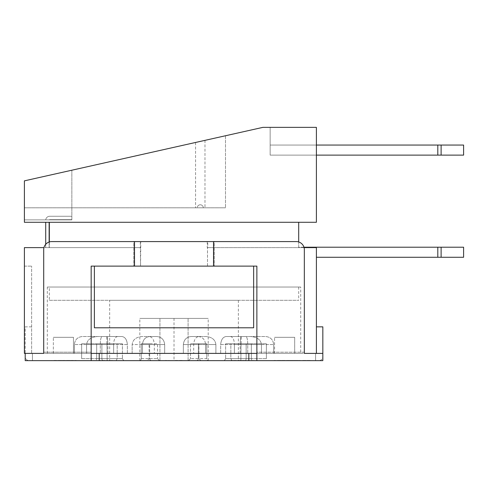 <?xml version="1.0" encoding="UTF-8"?>
<svg xmlns="http://www.w3.org/2000/svg" width="488" height="488" viewBox="0 0 488 488"><rect width="100%" height="100%" fill="white"/><g stroke="black" fill="none" stroke-linecap="round" stroke-linejoin="round"><path stroke-width="0.37" stroke-dasharray="2.44 1.83" d="M316.395 353.397L316.395 326.85L316.395 353.397L322.83 353.397L304.329 353.397L322.83 353.397L322.83 360.638L256.871 360.638L256.871 353.397L91.164 353.397L256.871 353.397L248.825 353.397L248.825 360.638L99.21 360.638L99.21 353.397L248.825 353.397L248.825 360.638L256.871 360.638L256.871 353.397L316.395 353.397L315.59 353.397L316.395 353.397L315.59 353.397L315.59 360.638L315.59 353.397L316.395 353.397L316.395 247.617L316.395 257.274L316.395 247.617L316.395 257.274L316.395 247.617L316.395 257.274L316.395 247.617L298.699 247.617L316.395 247.617L298.699 247.617L316.395 247.617L298.699 247.617L316.395 247.617L298.699 247.617L298.699 247.215L298.699 247.617L298.699 247.215L463.6 247.215L441.109 247.215L463.6 247.215L441.109 247.215L441.109 257.274L316.395 257.274L463.6 257.274L316.395 257.274M318.81 360.638L322.83 360.638L318.81 360.638A4.02 4.02 0 0 0 322.83 356.618A4.02 4.02 0 0 1 318.81 360.638M316.395 326.85L322.83 326.85L322.83 353.397M31.641 353.397L32.446 353.397L32.446 360.638L29.225 360.638A4.02 4.02 0 0 1 25.205 356.618L25.205 326.85L31.641 326.85L31.641 353.397L31.641 326.85L25.205 326.85L25.205 356.618A4.02 4.02 0 0 0 29.225 360.638L25.205 360.638L32.446 360.638L32.446 353.397L24.4 353.397L31.641 353.397L31.641 266.119L31.641 353.397M207.742 241.584L140.288 241.584L140.538 266.119L256.871 266.119L94.385 266.119L140.538 266.119L140.788 241.584L207.248 241.584L207.248 247.617L207.742 247.617L207.742 241.584L296.283 241.584L51.752 241.584A8.046 8.046 0 0 0 43.707 249.63L43.707 353.397L25.205 353.397L91.164 353.397L43.707 353.397L43.707 352.19L43.707 353.397L25.205 353.397L32.446 353.397L25.205 353.397L25.205 360.638L25.205 353.397L25.205 360.638L99.21 360.638L99.21 353.397L91.164 353.397L91.164 352.19L91.164 360.638L91.164 353.397M140.788 241.584L133.797 241.584L133.797 266.119L133.797 241.584L51.752 241.584A8.046 8.046 0 0 0 43.707 249.63L43.707 352.19L91.164 352.19L43.707 352.19L43.707 249.63A8.046 8.046 0 0 1 51.752 241.584L140.288 241.584M207.498 266.119L207.498 247.617L207.498 266.119L253.65 266.119L207.498 266.119M207.248 241.584L214.238 241.584L214.238 266.119L214.238 241.584L296.283 241.584A8.046 8.046 0 0 1 304.329 249.63A8.046 8.046 0 0 0 296.283 241.584A8.046 8.046 0 0 1 304.329 249.63L304.329 353.397L256.871 353.397L256.871 352.19L256.871 353.397M256.871 360.638L256.871 266.119L256.871 352.19L304.329 352.19L304.329 353.397L304.329 352.19L256.871 352.19L256.871 266.119L253.65 266.119L253.65 327.79L253.65 266.119L253.65 327.79L94.385 327.79L94.385 266.119L91.164 266.119L91.164 360.638M300.712 353.397L47.324 353.397L300.712 353.397L300.712 287.036L47.324 287.036L300.712 287.036M132.144 353.397L273.634 353.397L132.144 353.397L132.144 344.552L164.669 344.552C164.151 339.66 161.51 336.982 156.733 336.506L149.846 336.506L156.733 336.506C161.51 336.982 164.151 339.66 164.669 344.552L142.484 344.552C142.886 339.66 145.339 336.982 149.846 336.506C145.339 336.982 142.886 339.66 142.484 344.552L132.144 344.552C132.754 339.672 136.134 336.995 142.276 336.506L149.846 336.506L142.276 336.506C136.134 336.995 132.754 339.672 132.144 344.552L132.144 353.397M198.933 358.625L200.8 360.638L208.681 360.638L196.444 360.638L244.97 360.638L200.8 360.638L198.933 358.625L198.933 343.747L198.933 358.625L206.772 358.625A2.013 1.915 90 0 0 208.681 360.638A2.013 1.915 90 0 1 206.772 358.625L206.772 343.747L190.521 343.747L206.772 343.747L190.521 343.747L190.521 358.625L190.521 343.747L206.772 343.747L206.772 358.625L198.933 358.625M252.534 360.638L231.891 360.638L252.534 360.638A2.013 1.183 90 0 1 251.351 358.625A2.013 1.183 90 0 0 252.534 360.638M231.891 360.638L266.393 360.638L231.891 360.638L230.842 358.625L230.842 343.747L225.639 343.747L225.639 358.625L225.639 343.747L230.842 343.747L230.842 358.625L231.891 360.638M188.557 360.638L151.591 360.638L188.557 360.638L190.521 358.625L188.557 360.638M139.355 360.638L151.591 360.638L139.355 360.638A2.013 1.915 -90 0 0 141.264 358.625A2.013 1.915 -90 0 1 139.355 360.638M147.236 360.638L103.066 360.638L147.236 360.638L149.102 358.625L149.102 343.747L157.514 343.747L157.514 358.625L157.514 343.747L149.102 343.747L149.102 358.625L147.236 360.638M95.502 360.638L116.144 360.638L95.502 360.638A2.013 1.183 -90 0 0 96.685 358.625A2.013 1.183 -90 0 1 95.502 360.638M116.144 360.638L81.642 360.638L116.144 360.638L117.193 358.625L117.193 343.747L122.397 343.747L122.397 358.625L122.397 343.747L117.193 343.747L117.193 358.625L116.144 360.638M302.719 360.638L310.764 360.638L302.719 360.638M254.425 360.638L238.223 360.437M179.151 360.638L165.279 360.437L179.151 360.638M173.972 360.638L182.988 360.638L168.817 360.638L182.988 360.437L173.972 360.437M70.229 360.638L48.355 360.638L70.229 360.437M53.351 360.638L76.232 360.437L53.351 360.437M51.472 360.638L51.069 360.437L51.472 360.638M47.836 360.638L61.915 360.437L47.836 360.638M75.896 360.638L76.232 360.437L75.896 360.638M112.801 360.638L96.545 360.638L112.801 360.437M301.438 360.638L269.657 360.638L301.438 360.437M276.952 360.638L300.242 360.437L276.952 360.437M238.223 360.638L254.425 360.437M224.321 360.638L225.639 358.625L224.321 360.638M240.877 360.638L241.041 343.747L240.877 360.638M241.041 343.747L266.393 343.747L241.041 343.747M183.366 353.397L183.366 344.552C183.885 339.66 186.526 336.982 191.302 336.506L198.183 336.506L191.302 336.506C186.526 336.982 183.885 339.66 183.366 344.552L193.706 344.552L183.366 344.552L183.366 353.397M198.183 336.506C202.697 336.982 205.149 339.66 205.552 344.552C205.149 339.66 202.697 336.982 198.183 336.506L205.759 336.506C211.902 336.995 215.281 339.672 215.891 344.552L193.706 344.552L215.891 344.552L205.552 344.552L215.891 344.552L215.891 353.397L215.891 344.552C215.281 339.672 211.902 336.995 205.759 336.506L198.183 336.506M205.552 353.397L205.552 344.552L205.552 353.397M220.674 353.397L220.674 344.552C221.113 339.66 222.937 336.982 226.151 336.506L230.403 336.506L226.151 336.506C222.937 336.982 221.113 339.66 220.674 344.552L247.751 344.552L220.674 344.552L220.674 353.397M230.403 336.506C232.929 336.982 234.258 339.66 234.386 344.552C234.258 339.66 232.929 336.982 230.403 336.506L250.228 336.506C257.042 336.995 260.787 339.672 261.464 344.552L234.386 344.552L261.464 344.552L261.464 353.397L261.464 344.552C260.787 339.672 257.042 336.995 250.228 336.506L230.403 336.506M234.386 353.397L234.386 344.552L234.386 353.397M240.163 353.397L240.163 344.552C240.352 339.66 240.663 336.982 241.084 336.506L241.084 336.506C240.663 336.982 240.352 339.66 240.163 344.552L273.634 344.552L240.163 344.552L240.163 353.397M164.669 353.397L164.669 344.552L164.669 353.397M142.484 353.397L142.484 344.552L142.484 353.397M127.362 353.397L127.362 344.552C126.923 339.66 125.099 336.982 121.884 336.506L117.632 336.506L121.884 336.506C125.099 336.982 126.923 339.66 127.362 344.552L100.284 344.552L127.362 344.552L127.362 353.397M117.632 336.506C115.107 336.982 113.777 339.66 113.649 344.552C113.777 339.66 115.107 336.982 117.632 336.506L97.807 336.506C90.994 336.995 87.248 339.672 86.571 344.552L113.649 344.552L86.571 344.552L86.571 353.397L86.571 344.552C87.248 339.672 90.994 336.995 97.807 336.506L117.632 336.506M113.649 353.397L113.649 344.552L113.649 353.397M107.872 353.397L107.872 344.552C107.683 339.66 107.372 336.982 106.945 336.506L106.945 336.506C107.372 336.982 107.683 339.66 107.872 344.552L74.402 344.552L107.872 344.552L107.872 353.397M159.478 360.638L157.514 358.625L159.478 360.638M123.708 360.638L122.397 358.625L123.708 360.638M107.153 360.638L99.491 360.638L107.153 360.638L106.994 343.747L107.159 360.638L99.491 360.437L107.153 360.437M106.994 343.747L81.642 343.747L106.994 343.747M196.444 360.638A2.013 1.915 90 0 0 198.354 358.625A2.013 1.915 90 0 1 196.444 360.638M149.682 358.625A2.013 1.915 -90 0 0 151.591 360.638A2.013 1.915 -90 0 1 149.682 358.625L149.682 343.747L157.514 343.747L141.264 343.747L149.682 343.747L149.682 358.625L157.514 358.625L149.682 358.625M101.882 358.625A2.013 1.183 -90 0 0 103.066 360.638A2.013 1.183 -90 0 1 101.882 358.625L101.882 343.747L122.397 343.747L96.685 343.747L117.193 343.747L96.685 343.747L101.882 343.747L101.882 358.625L122.397 358.625L101.882 358.625M81.642 358.625L81.642 343.747L81.642 358.625L106.994 358.625L81.642 358.625M246.153 358.625A2.013 1.183 90 0 1 244.97 360.638A2.013 1.183 90 0 0 246.153 358.625L246.153 343.747L225.639 343.747L251.351 343.747L230.842 343.747L251.351 343.747L246.153 343.747L246.153 358.625L225.639 358.625L246.153 358.625M266.393 358.625L266.393 343.747L266.393 358.625L241.041 358.625L266.393 358.625M251.351 358.625L251.351 343.747L251.351 358.625L230.842 358.625L251.351 358.625M198.354 358.625L198.354 343.747L198.354 358.625L190.521 358.625L198.354 358.625M141.264 358.625L141.264 343.747L141.264 358.625L149.102 358.625L141.264 358.625M96.685 358.625L96.685 343.747L96.685 358.625L117.193 358.625L96.685 358.625M156.733 336.506L149.163 336.506C152.293 336.995 154.013 339.672 154.33 344.552L154.33 353.397L154.33 344.552C154.013 339.672 152.293 336.995 149.163 336.506L156.733 336.506M121.884 336.506L102.065 336.506C100.986 336.995 100.388 339.672 100.284 344.552L100.284 353.397L100.284 344.552C100.388 339.672 100.986 336.995 102.065 336.506L121.884 336.506M106.945 336.506L82.448 336.506C77.568 336.995 74.89 339.672 74.402 344.552C74.89 339.672 77.568 336.995 82.448 336.506L106.945 336.506M74.402 353.397L74.402 344.552L74.402 353.397M191.302 336.506L198.872 336.506C195.743 336.995 194.023 339.672 193.706 344.552L193.706 353.397L193.706 344.552C194.023 339.672 195.743 336.995 198.872 336.506L191.302 336.506M226.151 336.506L245.97 336.506C247.05 336.995 247.648 339.672 247.751 344.552L247.751 353.397L247.751 344.552C247.648 339.672 247.05 336.995 245.97 336.506L226.151 336.506M241.084 336.506L265.588 336.506C270.468 336.995 273.146 339.672 273.634 344.552C273.146 339.672 270.468 336.995 265.588 336.506L241.084 336.506M273.634 353.397L273.634 344.552L273.634 353.397M302.719 360.437L310.764 360.437L302.719 360.437M289.781 360.638L297.375 360.437L289.781 360.437M283.424 360.638L274.043 360.437L286.371 360.437M286.371 360.638L274.366 360.638L283.424 360.437M244.689 360.437L237.833 360.437M248.502 360.437L248.953 360.638L248.502 360.437M237.833 360.638L244.689 360.638M245.379 360.638L230.952 360.437L245.379 360.437M315.59 360.638L315.59 353.397L315.59 360.638M32.446 360.638L32.446 353.397L32.446 360.638M99.21 360.638L99.21 353.397M248.825 360.638L248.825 353.397M134.505 241.584L134.505 266.119M213.53 241.584L213.53 266.119M91.164 266.119L91.164 352.19L91.164 266.119M304.329 352.19L304.329 249.63L304.329 352.19M25.205 353.397L24.4 353.397L24.4 247.617L140.538 247.617L43.963 247.617M94.385 266.119L94.385 327.79L94.385 266.119L253.65 266.119M304.073 247.617L207.498 247.617L298.699 247.617L298.699 222.284L49.337 222.284L49.337 247.617L140.288 247.617M207.742 247.617L207.248 247.617M298.699 241.956L298.699 247.617L298.699 247.215L437.803 247.215L303.957 247.215M140.788 247.617L49.337 247.617L49.337 241.956M49.136 242.024L49.136 247.617L45.72 247.617L49.136 247.617L45.72 247.617L49.136 247.617L45.72 247.617L49.136 247.617L49.136 222.284L45.72 222.284L45.72 247.617L45.72 222.284L49.136 222.284L49.136 247.617L49.136 222.284L45.72 222.284L45.72 247.617L45.72 222.284L49.136 222.284L49.136 247.617L49.136 222.284L45.72 222.284L45.72 244.311M174.015 318.408L208.205 318.408L139.83 318.408L174.015 318.408L174.015 360.638L139.83 360.638L208.205 360.638L174.015 360.638M208.205 360.638L208.205 318.408M188.094 360.638L188.094 318.408L188.094 360.638M159.942 360.638L159.942 318.408L159.942 360.638M139.83 360.638L139.83 318.408M109.666 360.638L238.37 360.638L109.666 360.638L109.666 300.309L238.37 300.309L109.666 300.309M49.337 300.309L298.699 300.309L49.337 300.309L49.337 287.036L298.699 287.036L49.337 287.036M441.109 257.274L463.6 257.274L437.803 257.274L463.6 257.274L463.6 247.215L463.6 257.274L463.6 247.215L463.6 257.274L463.6 247.215L441.109 247.215L441.109 257.274L441.109 247.215M441.109 155.117L270.145 155.117L316.395 155.117L270.145 155.117L316.395 155.117L270.145 155.117L316.395 155.117L316.395 127.362L270.145 127.362L270.145 155.117L270.145 145.058L270.145 155.117L270.145 145.058L463.6 145.058L441.109 145.058L463.6 145.058L441.109 145.058L441.109 155.117L463.6 155.117L463.6 145.058L463.6 155.117L463.6 145.058L463.6 155.117L463.6 145.058L441.109 145.058L441.109 155.117L441.109 145.058M316.395 145.058L437.803 145.058L270.145 145.058L270.145 155.117L270.145 145.058L437.803 145.058L270.145 145.058L270.145 155.117L316.395 155.117L270.145 155.117L316.395 155.117L316.395 127.362L316.395 155.117L270.145 155.117L316.395 155.117L316.395 127.362L270.145 127.362L270.145 155.117L270.145 127.362L316.395 127.362L316.395 155.117L270.145 155.117L270.145 127.362L316.395 127.362L270.145 127.362L270.145 155.117L270.145 127.362L316.395 127.362L316.395 155.117M316.395 127.362L316.395 222.284L24.4 222.284L24.4 180.853L262.904 127.362L316.395 127.362M298.699 222.284L49.337 222.284M45.738 219.868A4.02 4.02 0 0 1 49.739 216.251A4.02 4.02 0 0 0 45.738 219.868L49.288 219.868L45.738 219.868A4.02 4.02 0 0 1 49.739 216.251L71.858 216.251L71.858 219.667L49.739 219.667A0.604 0.604 0 0 0 49.288 219.868A0.604 0.604 0 0 1 49.739 219.667L71.858 219.667L71.858 216.251L49.739 216.251A4.02 4.02 0 0 0 45.738 219.868L49.288 219.868L45.738 219.868A4.02 4.02 0 0 1 49.739 216.251L71.858 216.251L71.858 219.667L49.739 219.667A0.604 0.604 0 0 0 49.288 219.868A0.604 0.604 0 0 1 49.739 219.667L71.858 219.667L71.858 216.251L49.739 216.251A4.02 4.02 0 0 0 45.738 219.868L49.288 219.868L45.738 219.868M45.72 222.284L49.136 222.284M49.739 219.667A0.604 0.604 0 0 0 49.288 219.868A0.604 0.604 0 0 1 49.739 219.667L71.858 219.667L49.739 219.667M71.858 216.251L71.858 219.667L71.858 216.251L49.739 216.251L71.858 216.251M71.858 170.208L71.858 219.868L24.4 219.868L71.858 219.868L24.4 219.868L24.4 180.853L24.4 219.868L71.858 219.868L24.4 219.868L24.4 180.853L71.858 170.208L71.858 219.868L71.858 170.208L24.4 180.853L24.4 219.868L71.858 219.868L71.858 170.208L24.4 180.853L71.858 170.208L71.858 219.868L71.858 170.208L24.4 180.853L24.4 219.868L24.4 180.853L71.858 170.208M24.4 180.853L225.499 135.749L24.4 180.853L225.499 135.749L24.4 180.853L24.4 207.803L225.499 207.803L24.4 207.803L24.4 180.853L24.4 207.803L225.499 207.803L24.4 207.803L24.4 180.853M197.262 207.803L203.295 207.803L197.262 207.803A3.019 3.019 0 0 1 200.275 204.783A3.019 3.019 0 0 0 197.262 207.803L203.295 207.803L197.262 207.803M225.499 135.749L225.499 207.803L225.499 135.749M204.984 140.355L204.984 207.803L204.984 140.355M195.566 142.465L195.566 207.803L195.566 142.465M24.4 266.119L31.641 266.119L24.4 266.119M294.679 353.397L274.567 353.397L294.679 353.397L294.679 337.312L274.567 337.312L294.679 337.312L274.567 337.312L294.679 337.312L294.679 353.397L274.567 353.397L294.679 353.397M73.468 353.397L53.357 353.397L73.468 353.397L73.468 337.312L53.357 337.312L73.468 337.312L53.357 337.312L73.468 337.312L73.468 353.397L53.357 353.397L73.468 353.397M437.803 257.274L437.803 247.215M437.803 155.117L437.803 145.058M241.182 343.747L241.182 336.506M106.848 343.747L106.848 336.506M238.37 300.309L238.37 360.638M298.699 287.036L298.699 300.309M203.295 207.803A3.019 3.019 0 0 0 200.275 204.783A3.019 3.019 0 0 1 203.295 207.803M47.324 353.397L47.324 287.036M274.567 353.397L274.567 337.312L274.567 353.397M53.357 353.397L53.357 337.312L53.357 353.397"/><path stroke-width="0.73" d="M213.53 266.119L213.53 241.584L296.283 241.584A8.046 8.046 0 0 1 304.329 249.63L304.329 353.397L322.83 353.397L322.83 326.85L316.395 326.85M91.164 353.397L99.21 353.397L99.21 360.638L91.164 360.638L91.164 266.119L94.385 266.119L94.385 327.79L253.65 327.79L253.65 266.119L256.871 266.119L256.871 360.638L322.83 360.638L322.83 353.397M256.871 360.638L248.825 360.638L248.825 353.397L99.21 353.397M248.825 353.397L256.871 353.397M213.53 241.584L51.752 241.584A8.046 8.046 0 0 0 43.707 249.63L43.707 353.397L25.205 353.397L25.205 360.638L91.164 360.638M99.21 360.638L248.825 360.638M134.505 241.584L134.505 266.119M304.073 247.617L316.395 247.617L316.395 353.397M43.963 247.617L24.4 247.617L24.4 353.397L25.205 353.397M298.699 222.284L298.699 241.956M49.337 241.956L49.337 222.284M441.109 247.215L463.6 247.215L463.6 257.274L441.109 257.274L441.109 247.215L303.957 247.215M316.395 257.274L441.109 257.274M441.109 145.058L463.6 145.058L463.6 155.117L441.109 155.117L441.109 145.058L316.395 145.058M316.395 155.117L441.109 155.117M316.395 127.362L316.395 222.284L24.4 222.284L24.4 180.853L262.904 127.362L316.395 127.362M49.136 222.284L49.136 242.024M45.72 244.311L45.72 222.284M253.65 266.119L94.385 266.119M437.803 145.058L437.803 155.117M437.803 247.215L437.803 257.274"/></g></svg>
